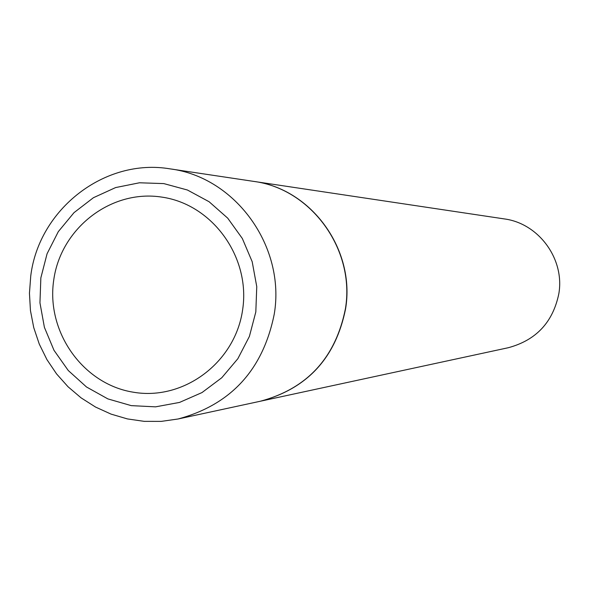 <?xml version="1.0" encoding="UTF-8"?>
<svg xmlns="http://www.w3.org/2000/svg" width="589" height="589" viewBox="0 0 589 589"><rect width="100%" height="100%" fill="white"/><g stroke="black" fill="none" stroke-linecap="round" stroke-linejoin="round"><path stroke-width="0.88" d="M242.616 309.851C235.21 362.507 183.606 400.999 133.276 392.2C82.828 384.175 45.861 331.636 53.754 279.9C60.895 228.046 111.255 189.113 161.865 197.116C212.577 204.331 250.774 257.312 242.616 309.851M170.066 168.866L253.351 181.338C311.176 188.635 355.498 249.633 345.382 308.975C335.509 357.862 307.178 388.607 260.382 401.227L178.062 418.993C231.006 404.709 263.069 369.745 274.253 314.092C285.709 246.519 235.46 177.098 170.066 168.866C104.827 157.771 38.881 209.132 30.753 275.91L29.45 293.234L30.451 310.587L33.75 327.639L39.272 344.079L46.929 359.607L56.573 373.919L68.029 386.752L81.098 397.869L95.521 407.043L111.049 414.111L127.379 418.912L144.209 421.356L161.209 421.385L178.062 418.993M253.454 181.353L253.55 181.368C311.36 188.664 355.668 249.64 345.552 308.967C335.686 357.832 307.362 388.571 260.581 401.183L260.478 401.205M253.55 181.368L504.162 218.894C538.633 223.283 564.858 258.954 558.851 293.624C553.005 322.19 536.152 340.221 508.278 347.724L260.581 401.183M255.817 311.949L249.405 336.393L237.853 358.701L221.781 377.74L202.005 392.561L179.557 402.412L155.577 406.844L131.273 405.637L107.868 398.9L86.509 386.988L68.258 370.503L53.989 350.293L44.403 327.351L39.949 302.805L40.855 277.861L47.076 253.749L58.304 231.646L74.008 212.651L93.43 197.705L115.613 187.574L139.468 182.781L163.808 183.599L187.42 190.011L209.088 201.725L227.715 218.158L242.337 238.501L252.188 261.715L256.76 286.629L255.817 311.949"/></g></svg>
